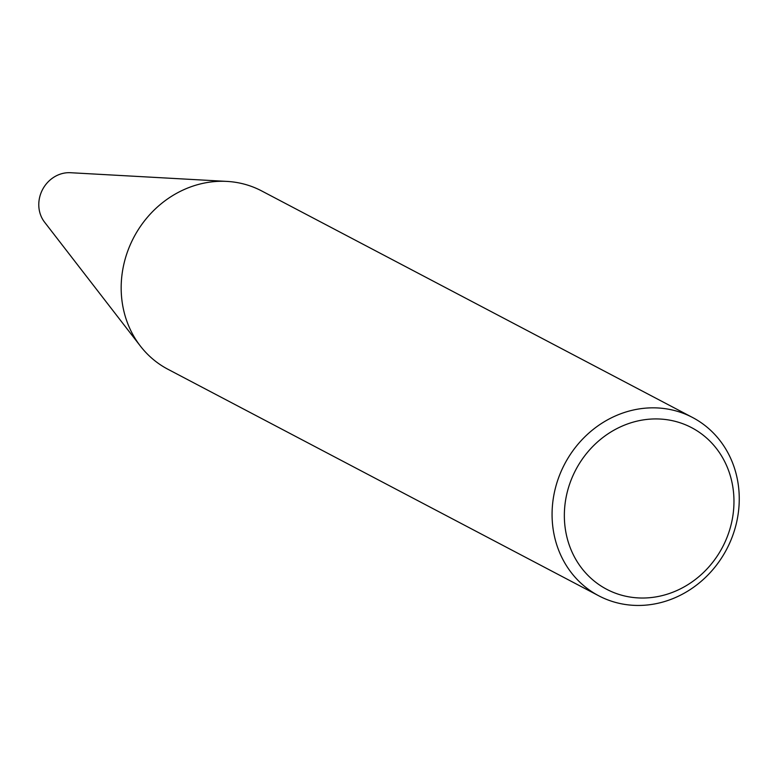 <?xml version="1.0" encoding="UTF-8"?>
<svg xmlns="http://www.w3.org/2000/svg" width="778" height="778" viewBox="0 0 778 778"><rect width="100%" height="100%" fill="white"/><g stroke="black" fill="none" stroke-linecap="round" stroke-linejoin="round"><path stroke-width="1.17" d="M692.546 417.485L261.641 190.921A100.732 91.522 117.7 0 0 227.001 181.41A100.732 91.522 117.7 0 0 216.654 181.439A100.732 91.522 117.7 0 0 131.278 242.503A100.732 91.522 117.7 0 0 140.41 346.103A100.732 91.522 117.7 0 0 167.883 369.239L598.788 595.812A100.732 91.522 -62.3 0 1 555.521 487.65A100.732 91.522 -62.3 0 1 647.559 408.003A100.732 91.522 -62.3 0 1 692.546 417.485A100.732 91.522 -62.3 0 1 735.803 525.646A100.732 91.522 -62.3 0 1 643.766 605.284A100.732 91.522 -62.3 0 1 598.788 595.812M227.001 181.41L70.535 172.716A30.225 27.463 117.7 0 0 67.433 172.726A30.225 27.463 117.7 0 0 41.818 191.048A30.225 27.463 117.7 0 0 44.55 222.138L140.41 346.103M647.442 597.874A91.289 82.935 -62.3 0 1 576.576 468.346A91.289 82.935 -62.3 0 1 723.452 459.234A91.289 82.935 -62.3 0 1 647.442 597.874"/></g></svg>
